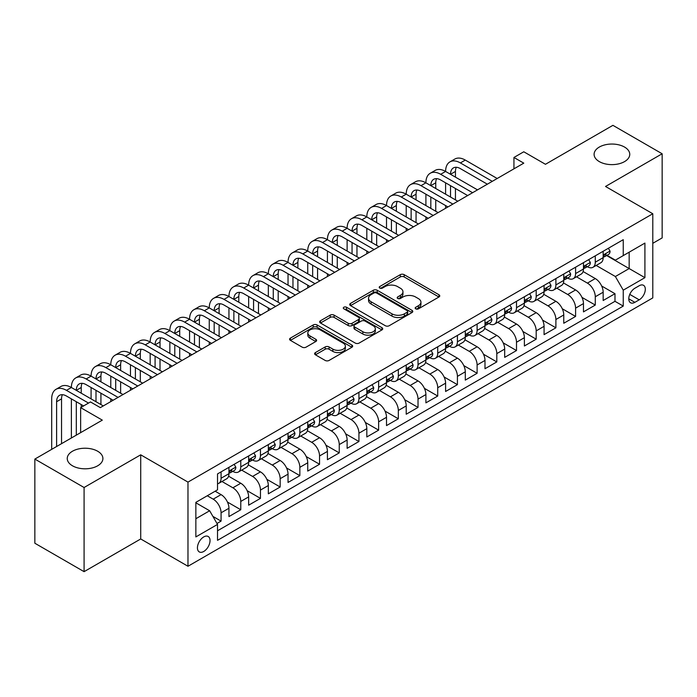 <?xml version="1.0" encoding="UTF-8"?>
<svg xmlns="http://www.w3.org/2000/svg" width="697" height="697" viewBox="0 0 697 697"><rect width="100%" height="100%" fill="white"/><g stroke="black" fill="none" stroke-linecap="round" stroke-linejoin="round"><path stroke-width="1.05" d="M415.717 308.849A1.917 1.106 0 0 0 418.427 308.849L438.962 296.992A2.736 1.577 0 0 0 439.763 295.877A2.736 1.577 0 0 0 438.962 294.753L404.164 274.662A2.736 1.577 0 0 0 400.296 274.662L379.76 286.528A1.917 1.106 0 0 0 379.194 287.303A1.917 1.106 0 0 0 379.76 288.088A1.917 1.106 0 0 0 382.461 288.088L385.127 286.554A8.747 5.053 0 0 1 397.499 286.554L400.392 288.227A8.747 5.053 0 0 1 402.962 291.799A8.747 5.053 0 0 1 400.392 295.371L397.734 296.905A1.917 1.106 0 0 0 397.177 297.689A1.917 1.106 0 0 0 397.734 298.464A1.917 1.106 0 0 0 400.444 298.464L403.101 296.931A8.747 5.053 0 0 1 415.473 296.931L418.374 298.604A8.747 5.053 0 0 1 420.936 302.176A8.747 5.053 0 0 1 418.374 305.748L415.717 307.281A1.917 1.106 0 0 0 415.159 308.065A1.917 1.106 0 0 0 415.717 308.849L415.717 307.281M97.676 451.238A17.826 10.289 0 0 0 78.256 449.007A17.826 10.289 0 0 0 67.243 458.513A17.826 10.289 0 0 0 72.471 465.788A17.826 10.289 0 0 0 91.899 468.027A17.826 10.289 0 0 0 102.903 458.513A17.826 10.289 0 0 0 97.676 451.238M624.529 147.058A17.826 10.289 0 0 0 605.101 144.828A17.826 10.289 0 0 0 594.097 154.342A17.826 10.289 0 0 0 599.324 161.617A17.826 10.289 0 0 0 618.744 163.847A17.826 10.289 0 0 0 629.757 154.342A17.826 10.289 0 0 0 624.529 147.058M203.742 551.475A8.913 5.149 120 0 0 209.562 543.616A8.913 5.149 120 0 0 208.194 536.481A8.913 5.149 120 0 0 203.742 536.917A8.913 5.149 120 0 0 197.913 544.775A8.913 5.149 120 0 0 199.281 551.919A8.913 5.149 120 0 0 203.742 551.475M315.427 352.569A2.736 1.577 0 0 0 314.626 353.693A2.736 1.577 0 0 0 315.427 354.808L325.194 360.445A2.736 1.577 0 0 0 329.062 360.445L351.872 347.272A2.736 1.577 0 0 0 352.673 346.156A2.736 1.577 0 0 0 351.872 345.041L317.074 324.95A2.736 1.577 0 0 0 313.206 324.95L290.396 338.115A2.736 1.577 0 0 0 289.595 339.239A2.736 1.577 0 0 0 290.396 340.354L302.184 347.158A2.736 1.577 0 0 0 306.053 347.158L315.819 341.521A2.736 1.577 0 0 0 316.621 340.406A2.736 1.577 0 0 0 315.819 339.291L309.965 335.91A7.31 4.226 0 0 1 307.83 332.931A7.31 4.226 0 0 1 312.343 329.028A7.31 4.226 0 0 1 320.315 329.942L343.22 343.168A7.31 4.226 0 0 1 345.363 346.156A7.31 4.226 0 0 1 340.85 350.06A7.31 4.226 0 0 1 332.878 349.136L329.062 346.932A2.736 1.577 0 0 0 325.194 346.932L315.427 352.569L315.427 354.808M652.793 243.314L662.15 237.921L662.15 153.767L612.916 125.338L545.455 164.292L523.787 151.78L513.942 157.47L523.787 163.15L100.333 407.632L90.488 401.942L80.643 407.632L80.643 432.645M84.084 487.508L84.084 571.662L140.716 538.964L140.716 454.819L84.084 487.508L34.85 459.079L102.311 420.134L80.643 407.632M140.716 454.819L187.981 482.106L652.793 213.752L652.793 297.898L187.981 566.26L187.981 482.106M662.15 153.767L605.527 186.465L652.793 213.752M385.319 325.726A2.736 1.577 0 0 0 389.187 325.726L411.997 312.561A2.736 1.577 0 0 0 412.798 311.446A2.736 1.577 0 0 0 411.997 310.331L377.199 290.24A2.736 1.577 0 0 0 373.331 290.24L350.521 303.404A2.736 1.577 0 0 0 349.72 304.519A2.736 1.577 0 0 0 350.521 305.635L385.319 325.726M344.614 309.259A1.917 1.106 0 0 1 346.557 309.529L346.557 307.255L381.93 327.686A2.736 1.577 0 0 1 382.731 328.801A2.736 1.577 0 0 1 381.93 329.916L359.121 343.081A2.736 1.577 0 0 1 355.252 343.081L320.454 322.999L320.454 320.759A2.736 1.577 0 0 0 319.653 321.875A2.736 1.577 0 0 0 320.454 322.999M320.454 320.759L330.221 315.122A2.736 1.577 0 0 1 334.09 315.122L348.195 323.277A2.736 1.577 0 0 0 352.063 323.277L358.546 319.531A2.736 1.577 0 0 0 359.338 318.416A2.736 1.577 0 0 0 358.546 317.301L343.848 308.823A1.917 1.106 0 0 1 343.29 308.039A1.917 1.106 0 0 1 344.466 307.02A1.917 1.106 0 0 1 346.557 307.255M84.084 571.662L34.85 543.233L34.85 459.079M216.985 523.473L221.071 521.112L212.899 516.39M207.279 495.759L213.195 499.165A11.143 6.43 60 0 1 221.071 512.809L228.947 508.261L228.947 516.564L240.77 509.742L227.449 502.049M221.968 481.496L232.885 487.795A11.143 6.43 60 0 1 240.77 501.439L248.646 496.891L248.646 505.194L260.46 498.372L247.139 490.679M241.667 470.118L252.584 476.426A11.143 6.43 60 0 1 260.46 490.069L268.336 485.521L268.336 493.824L280.159 487.003L266.838 479.309M261.358 458.748L272.274 465.056A11.143 6.43 60 0 1 280.159 478.7L288.035 474.152L288.035 482.455L299.849 475.633L286.528 467.94M281.057 447.378L291.973 453.686A11.143 6.43 60 0 1 299.849 467.33L307.734 462.782L307.734 471.076L319.548 464.254L306.227 456.57M300.755 436.008L311.672 442.307A11.143 6.43 60 0 1 319.548 455.96L327.424 451.412L327.424 459.706L339.247 452.884L325.926 445.2M320.446 424.639L331.363 430.938A11.143 6.43 60 0 1 339.247 444.581L347.123 440.034L347.123 448.337L358.938 441.515L345.616 433.822M340.145 413.269L351.061 419.568A11.143 6.43 60 0 1 358.938 433.212L366.814 428.664L366.814 436.967L378.637 430.145L365.315 422.452M359.835 401.899L370.752 408.198A11.143 6.43 60 0 1 378.637 421.842L386.513 417.294L386.513 425.597L398.327 418.775L385.005 411.082M379.534 390.52L390.451 396.828A11.143 6.43 60 0 1 398.327 410.472L406.212 405.924L406.212 414.227L418.026 407.405L404.704 399.712M399.233 379.151L410.15 385.458A11.143 6.43 60 0 1 418.026 399.102L425.902 394.554L425.902 402.857L437.725 396.035L424.403 388.342M418.923 367.781L429.84 374.089A11.143 6.43 60 0 1 437.725 387.732L445.601 383.184L445.601 391.479L457.415 384.657L444.094 376.972M438.622 356.411L449.539 362.71A11.143 6.43 60 0 1 457.415 376.363L465.291 371.815L465.291 380.109L477.114 373.287L463.793 365.603M458.312 345.041L469.229 351.34A11.143 6.43 60 0 1 477.114 364.984L484.99 360.436L484.99 368.739L496.804 361.917L483.483 354.224M478.011 333.671L488.928 339.97A11.143 6.43 60 0 1 496.804 353.614L504.689 349.066L504.689 357.369L516.503 350.547L503.182 342.854M497.71 322.302L508.627 328.601A11.143 6.43 60 0 1 516.503 342.244L524.379 337.697L524.379 346L536.193 339.178L522.881 331.484M517.401 310.923L528.317 317.231A11.143 6.43 60 0 1 536.193 330.875L544.078 326.327L544.078 334.63L555.892 327.808L542.571 320.115M537.099 299.553L548.016 305.861A11.143 6.43 60 0 1 555.892 319.505L563.768 314.957L563.768 323.26L575.591 316.438L562.27 308.745M556.79 288.183L567.707 294.491A11.143 6.43 60 0 1 575.591 308.135L583.467 303.587L583.467 311.881L595.282 305.059L595.282 296.765A11.143 6.43 -120 0 0 587.405 283.113L576.489 276.814M581.96 297.375L595.282 305.059M228.947 508.261A11.143 6.43 -120 0 0 221.071 494.617L215.164 491.211M248.646 496.891A11.143 6.43 -120 0 0 240.77 483.248L228.59 476.217M268.336 485.521A11.143 6.43 -120 0 0 260.46 471.878L248.28 464.847M288.035 474.152A11.143 6.43 -120 0 0 280.159 460.508L267.979 453.477M307.734 462.782A11.143 6.43 -120 0 0 299.849 449.138L287.669 442.098M327.424 451.412A11.143 6.43 -120 0 0 319.548 437.76L307.368 430.729M347.123 440.034A11.143 6.43 -120 0 0 339.247 426.39L327.067 419.359M366.814 428.664A11.143 6.43 -120 0 0 358.938 415.02L346.757 407.989M386.513 417.294A11.143 6.43 -120 0 0 378.637 403.65L366.456 396.619M406.212 405.924A11.143 6.43 -120 0 0 398.327 392.28L386.147 385.249M425.902 394.554A11.143 6.43 -120 0 0 418.026 380.91L405.846 373.88M445.601 383.184A11.143 6.43 -120 0 0 437.725 369.541L425.536 362.501M465.291 371.815A11.143 6.43 -120 0 0 457.415 358.162L445.235 351.131M484.99 360.436A11.143 6.43 -120 0 0 477.114 346.792L464.934 339.761M504.689 349.066A11.143 6.43 -120 0 0 496.804 335.423L484.624 328.392M524.379 337.697A11.143 6.43 -120 0 0 516.503 324.053L504.323 317.022M544.078 326.327A11.143 6.43 -120 0 0 536.193 312.683L524.013 305.652M563.768 314.957A11.143 6.43 -120 0 0 555.892 301.313L543.712 294.282M583.467 303.587A11.143 6.43 -120 0 0 575.591 289.943L563.411 282.904M639.201 285.735L634.871 288.236A8.634 4.984 120 0 0 629.234 295.842A8.634 4.984 120 0 0 630.558 302.759A8.634 4.984 120 0 0 634.871 302.332L639.201 299.832A8.634 4.984 120 0 0 644.847 292.226A8.634 4.984 120 0 0 643.523 285.308A8.634 4.984 120 0 0 639.201 285.735M195.857 518.725L209.649 510.762L217.525 524.414L217.525 540.332L623.249 306.088L623.249 290.17L615.373 276.517L596.188 265.444M217.525 524.414L195.857 536.917L195.857 502.354L217.525 489.843L217.525 473.925L623.249 239.681L623.249 255.599L644.917 243.087L644.917 277.659L623.249 290.17M232.781 471.364L232.885 471.425A11.143 6.43 60 0 0 238.461 471.974L246.337 467.426A11.143 6.43 -120 0 0 248.646 462.32L248.646 455.96M252.48 459.994L252.584 460.046A11.143 6.43 60 0 0 258.151 460.604L266.036 456.056A11.143 6.43 -120 0 0 268.336 450.95L268.336 444.581M272.178 448.615L272.274 448.676A11.143 6.43 60 0 0 277.85 449.234L285.726 444.686A11.143 6.43 -120 0 0 288.035 439.58L288.035 433.212M291.869 437.246L291.973 437.307A11.143 6.43 60 0 0 297.541 437.855L305.425 433.307A11.143 6.43 -120 0 0 307.734 428.211L307.734 421.842M311.568 425.876L311.672 425.937A11.143 6.43 60 0 0 317.24 426.486L325.116 421.938A11.143 6.43 -120 0 0 327.424 416.841L327.424 410.472M331.258 414.506L331.363 414.567A11.143 6.43 60 0 0 336.939 415.116L344.815 410.568A11.143 6.43 -120 0 0 347.123 405.471L347.123 399.102M350.957 403.136L351.061 403.197A11.143 6.43 60 0 0 356.629 403.746L364.514 399.198A11.143 6.43 -120 0 0 366.814 394.101L366.814 387.732M370.656 391.766L370.752 391.827A11.143 6.43 60 0 0 376.328 392.376L384.204 387.828A11.143 6.43 -120 0 0 386.513 382.723L386.513 376.363M390.346 380.396L390.451 380.449A11.143 6.43 60 0 0 396.018 381.006L403.903 376.458A11.143 6.43 -120 0 0 406.212 371.353L406.212 364.984M410.045 369.018L410.15 369.079A11.143 6.43 60 0 0 415.717 369.637L423.593 365.089A11.143 6.43 -120 0 0 425.902 359.983L425.902 353.614M429.735 357.648L429.84 357.709A11.143 6.43 60 0 0 435.416 358.258L443.292 353.71A11.143 6.43 -120 0 0 445.601 348.613L445.601 342.244M449.434 346.278L449.539 346.339A11.143 6.43 60 0 0 455.106 346.888L462.982 342.34A11.143 6.43 -120 0 0 465.291 337.243L465.291 330.875M469.133 334.908L469.229 334.969A11.143 6.43 60 0 0 474.805 335.518L482.681 330.97A11.143 6.43 -120 0 0 484.99 325.874L484.99 319.505M488.824 323.539L488.928 323.6A11.143 6.43 60 0 0 494.495 324.149L502.38 319.601A11.143 6.43 -120 0 0 504.689 314.504L504.689 308.135M508.522 312.169L508.627 312.23A11.143 6.43 60 0 0 514.194 312.779L522.07 308.231A11.143 6.43 -120 0 0 524.379 303.125L524.379 296.765M528.213 300.799L528.317 300.851A11.143 6.43 60 0 0 533.893 301.409L541.769 296.861A11.143 6.43 -120 0 0 544.078 291.755L544.078 285.387M547.912 289.421L548.016 289.482A11.143 6.43 60 0 0 553.584 290.039L561.46 285.491A11.143 6.43 -120 0 0 563.768 280.386L563.768 274.017M567.611 278.051L567.707 278.112A11.143 6.43 60 0 0 573.283 278.661L581.159 274.113A11.143 6.43 -120 0 0 583.467 269.016L583.467 262.647M217.525 530.783L614.981 301.313L614.981 293.69L603.166 300.512L603.166 292.217A11.143 6.43 -120 0 0 595.282 278.565L583.101 271.534M587.301 266.681L587.405 266.742A11.143 6.43 -120 0 0 592.973 267.291A11.143 6.43 -120 0 0 595.282 262.194L595.282 255.825M592.973 267.291L600.858 262.743A11.143 6.43 -120 0 0 603.166 257.646L603.166 251.277M221.071 471.878L221.071 478.247A11.143 6.43 60 0 1 218.762 483.343A11.143 6.43 60 0 1 217.525 483.796M218.762 483.343L226.638 478.795A11.143 6.43 -120 0 0 228.947 473.699L228.947 467.33M240.77 460.508L240.77 466.877A11.143 6.43 60 0 1 238.461 471.974M260.46 449.129L260.46 455.498A11.143 6.43 60 0 1 258.151 460.604M280.159 437.76L280.159 444.128A11.143 6.43 60 0 1 277.85 449.234M299.849 426.39L299.849 432.759A11.143 6.43 60 0 1 297.541 437.855M319.548 415.02L319.548 421.389A11.143 6.43 60 0 1 317.24 426.486M339.247 403.65L339.247 410.019A11.143 6.43 60 0 1 336.939 415.116M358.938 392.28L358.938 398.649A11.143 6.43 60 0 1 356.629 403.746M378.637 380.91L378.637 387.279A11.143 6.43 60 0 1 376.328 392.376M398.327 369.532L398.327 375.901A11.143 6.43 60 0 1 396.018 381.006M418.026 358.162L418.026 364.531A11.143 6.43 60 0 1 415.717 369.637M437.725 346.792L437.725 353.161A11.143 6.43 60 0 1 435.416 358.258M457.415 335.423L457.415 341.791A11.143 6.43 60 0 1 455.106 346.888M477.114 324.053L477.114 330.422A11.143 6.43 60 0 1 474.805 335.518M496.804 312.683L496.804 319.052A11.143 6.43 60 0 1 494.495 324.149M516.503 301.313L516.503 307.682A11.143 6.43 60 0 1 514.194 312.779M536.193 289.935L536.193 296.303A11.143 6.43 60 0 1 533.893 301.409M555.892 278.565L555.892 284.934A11.143 6.43 60 0 1 553.584 290.039M575.591 267.195L575.591 273.564A11.143 6.43 60 0 1 573.283 278.661M575.591 308.135L575.591 316.438M555.892 319.505L555.892 327.808M536.193 330.875L536.193 339.178M516.503 342.244L516.503 350.547M496.804 353.614L496.804 361.917M477.114 364.984L477.114 373.287M457.415 376.363L457.415 384.657M437.725 387.732L437.725 396.035M418.026 399.102L418.026 407.405M398.327 410.472L398.327 418.775M378.637 421.842L378.637 430.145M358.938 433.212L358.938 441.515M339.247 444.581L339.247 452.884M319.548 455.96L319.548 464.254M299.849 467.33L299.849 475.633M280.159 478.7L280.159 487.003M260.46 490.069L260.46 498.372M240.77 501.439L240.77 509.742M221.071 512.809L221.071 521.112M209.649 510.762L195.857 502.807M615.373 276.517L629.164 268.563L629.164 252.183L644.917 243.087M606.608 255.538L644.917 277.659M607 255.311L615.373 260.147L623.249 255.599M140.716 538.964L187.981 566.26M513.942 157.47L513.942 168.84M601.659 286.005L614.981 293.69M614.981 301.313L623.249 306.088M416.484 309.12L418.374 308.022A8.747 5.053 0 0 0 420.936 304.45L420.936 302.176M402.962 291.799L402.962 294.073A8.747 5.053 0 0 1 400.392 297.645L398.501 298.734M438.927 297.009L404.164 276.936A2.736 1.577 0 0 0 400.296 276.936L380.527 288.358M411.962 312.578L377.199 292.513A2.736 1.577 0 0 0 373.331 292.513L350.556 305.661M407.161 312.221A1.917 1.106 0 0 0 407.719 311.446A1.917 1.106 0 0 0 407.161 310.662L376.615 293.028A1.917 1.106 0 0 0 373.914 293.028L371.109 294.648A8.747 5.053 0 0 0 368.547 298.22A8.747 5.053 0 0 0 371.109 301.784L391.984 313.842A8.747 5.053 0 0 0 404.356 313.842L407.161 312.221L407.161 314.495A1.917 1.106 0 0 0 407.719 313.72L407.719 311.446M368.547 298.22L368.547 300.494A8.747 5.053 0 0 0 371.109 304.066L371.109 301.784M407.161 314.495L404.356 316.116A8.747 5.053 0 0 1 391.984 316.116L371.109 304.066M320.489 323.016L330.221 317.396L330.221 315.122M359.338 318.416L359.338 320.69A2.736 1.577 0 0 1 358.546 321.805L352.063 325.551A2.736 1.577 0 0 1 348.195 325.551L334.09 317.396A2.736 1.577 0 0 0 330.221 317.396M346.557 309.529L381.895 329.934M362.841 331.728A7.31 4.226 0 0 0 370.813 332.643A7.31 4.226 0 0 0 375.326 328.74A7.31 4.226 0 0 0 373.183 325.76L365.115 321.099A2.736 1.577 0 0 0 361.246 321.099L354.773 324.837A2.736 1.577 0 0 0 353.971 325.952A2.736 1.577 0 0 0 354.773 327.067L362.841 331.728L362.841 334.002A7.31 4.226 0 0 0 370.813 334.917A7.31 4.226 0 0 0 375.326 331.014L375.326 328.74M353.971 325.952L353.971 328.226A2.736 1.577 0 0 0 354.773 329.341L354.773 327.067M362.841 334.002L354.773 329.341M345.363 346.156L345.363 348.43A7.31 4.226 0 0 1 340.85 352.333A7.31 4.226 0 0 1 332.878 351.419L329.062 349.214A2.736 1.577 0 0 0 325.194 349.214L315.462 354.825M307.83 332.931L307.83 335.205A7.31 4.226 0 0 0 309.965 338.184L309.965 335.91M315.785 341.547L309.965 338.184M351.872 345.041L351.872 347.272L317.074 327.224A2.736 1.577 0 0 0 313.206 327.224L290.431 340.371M608.385 248.263L610.058 251.164A7.379 4.26 60 0 1 608.525 254.431L604.787 256.592A7.379 4.26 -120 0 0 606.068 254.893L605.911 254.231M51.691 449.365L51.691 398.876A20.893 12.058 60 0 1 56.013 389.309L60.944 386.469A20.893 12.058 60 0 1 71.382 387.506A20.893 12.058 60 0 1 75.712 377.94L80.634 375.099A20.893 12.058 60 0 1 91.08 376.127A20.893 12.058 60 0 1 95.411 366.57L100.333 363.729A20.893 12.058 60 0 1 110.779 364.758A20.893 12.058 60 0 1 115.101 355.2L120.023 352.351A20.893 12.058 60 0 1 130.47 353.388A20.893 12.058 60 0 1 134.8 343.83L139.722 340.981A20.893 12.058 60 0 1 150.169 342.018A20.893 12.058 60 0 1 154.49 332.452L159.421 329.611A20.893 12.058 60 0 1 169.859 330.648A20.893 12.058 60 0 1 174.189 321.082L179.112 318.241A20.893 12.058 60 0 1 189.558 319.278A20.893 12.058 60 0 1 193.888 309.712L198.811 306.872A20.893 12.058 60 0 1 209.257 307.908A20.893 12.058 60 0 1 213.578 298.342L218.501 295.502A20.893 12.058 60 0 1 228.947 296.53A20.893 12.058 60 0 1 233.277 286.972L238.2 284.132A20.893 12.058 60 0 1 248.646 285.16A20.893 12.058 60 0 1 252.967 275.603L257.899 272.754A20.893 12.058 60 0 1 268.336 273.79A20.893 12.058 60 0 1 272.666 264.233L277.589 261.384A20.893 12.058 60 0 1 288.035 262.421A20.893 12.058 60 0 1 292.365 252.854L297.288 250.014A20.893 12.058 60 0 1 307.734 251.051A20.893 12.058 60 0 1 312.056 241.484L316.978 238.644A20.893 12.058 60 0 1 327.424 239.681A20.893 12.058 60 0 1 331.755 230.115L336.677 227.274A20.893 12.058 60 0 1 347.123 228.311A20.893 12.058 60 0 1 351.445 218.745L356.376 215.904A20.893 12.058 60 0 1 366.814 216.933A20.893 12.058 60 0 1 371.144 207.375L376.066 204.535A20.893 12.058 60 0 1 386.513 205.563A20.893 12.058 60 0 1 390.843 196.005L395.765 193.156A20.893 12.058 60 0 1 406.212 194.193A20.893 12.058 60 0 1 410.533 184.635L415.456 181.786A20.893 12.058 60 0 1 425.902 182.823A20.893 12.058 60 0 1 430.232 173.257L435.155 170.416A20.893 12.058 60 0 1 445.601 171.453A20.893 12.058 60 0 1 449.922 161.887L454.845 159.047A20.893 12.058 60 0 1 465.291 160.083L497.196 178.502M449.922 161.887A20.893 12.058 60 0 1 460.368 162.924L492.274 181.342M603.41 256.932L603.436 256.932A7.379 4.26 -120 0 0 604.787 256.592M605.118 254.335L606.068 254.893C605.606 253.778 604.822 254.231 603.707 256.252A7.379 4.26 60 0 1 603.166 257.306M487.351 184.191L460.368 168.613A13.923 8.042 -120 0 0 453.407 167.916A13.923 8.042 -120 0 0 450.523 174.294L455.446 171.453L455.446 177.134M456.317 167.28A13.923 8.042 -120 0 0 455.446 171.453M450.523 185.663L450.523 197.033M455.446 188.512L455.446 199.882M445.601 208.298L445.601 205.563M445.601 194.193L445.601 182.823M588.686 259.632L590.359 262.534A7.379 4.26 60 0 1 588.834 265.801L585.088 267.962A7.379 4.26 -120 0 0 586.377 266.263L586.221 265.609M430.232 173.257A20.893 12.058 60 0 1 440.678 174.294L445.601 171.453L477.506 189.872M440.678 174.294L472.583 192.712M583.711 268.31L583.746 268.31A7.379 4.26 -120 0 0 585.088 267.962M585.419 265.714L586.377 266.263C585.907 265.148 585.123 265.601 584.008 267.622A7.379 4.26 60 0 1 583.467 268.676M467.661 195.561L440.678 179.983A13.923 8.042 -120 0 0 433.708 179.295A13.923 8.042 -120 0 0 430.824 185.663L435.747 182.823L435.747 188.512M436.627 178.65A13.923 8.042 -120 0 0 435.747 182.823M430.824 197.033L430.824 208.412M435.747 199.882L435.747 211.252M425.902 219.668L425.902 216.933M425.902 205.563L425.902 194.193M568.987 271.002L570.66 273.904A7.379 4.26 60 0 1 569.135 277.171L565.398 279.331A7.379 4.26 -120 0 0 566.678 277.633L566.522 276.979M410.533 184.635A20.893 12.058 60 0 1 420.979 185.663L425.902 182.823L457.807 201.241M420.979 185.663L452.884 204.09M564.021 279.68L564.047 279.68A7.379 4.26 -120 0 0 565.398 279.331M565.729 277.084L566.678 277.633C566.217 276.517 565.424 276.97 564.317 278.992A7.379 4.26 60 0 1 563.768 280.046M447.962 206.931L420.979 191.353A13.923 8.042 -120 0 0 414.018 190.664A13.923 8.042 -120 0 0 411.134 197.033L416.057 194.193L416.057 199.882M416.928 190.02A13.923 8.042 -120 0 0 416.057 194.193M411.134 208.412L411.134 219.782M416.057 211.252L416.057 222.622M406.212 231.038L406.212 228.311M406.212 216.933L406.212 205.563M549.297 282.381L550.97 285.273A7.379 4.26 60 0 1 549.436 288.541L545.699 290.701A7.379 4.26 -120 0 0 546.979 289.002L546.831 288.349M390.843 196.005A20.893 12.058 60 0 1 401.28 197.033L406.212 194.193L438.117 212.611M401.28 197.033L433.194 215.46M544.322 291.05L544.348 291.05A7.379 4.26 -120 0 0 545.699 290.701M546.03 288.453L546.979 289.002C546.518 287.887 545.734 288.349 544.618 290.37A7.379 4.26 60 0 1 544.078 291.416M428.263 218.3L401.28 202.722A13.923 8.042 -120 0 0 394.319 202.034A13.923 8.042 -120 0 0 391.435 208.412L396.358 205.563L396.358 211.252M397.229 201.389A13.923 8.042 -120 0 0 396.358 205.563M391.435 219.782L391.435 231.151M396.358 222.622L396.358 233.992M386.513 242.408L386.513 239.681M386.513 228.311L386.513 216.933M529.598 293.751L531.271 296.643A7.379 4.26 60 0 1 529.746 299.91L526 302.071A7.379 4.26 -120 0 0 527.289 300.372L527.132 299.719M371.144 207.375A20.893 12.058 60 0 1 381.59 208.412L386.513 205.563L418.418 223.99M381.59 208.412L413.495 226.83M524.623 302.42L524.658 302.42A7.379 4.26 -120 0 0 526 302.071M526.331 299.823L527.289 300.372C526.827 299.266 526.035 299.719 524.928 301.74A7.379 4.26 60 0 1 524.379 302.786M408.573 229.67L381.59 214.092A13.923 8.042 -120 0 0 374.629 213.404A13.923 8.042 -120 0 0 371.745 219.782L376.668 216.933L376.668 222.622M377.539 212.759A13.923 8.042 -120 0 0 376.668 216.933M371.745 231.151L371.745 242.521M376.668 233.992L376.668 245.361M366.814 253.778L366.814 251.051M366.814 239.681L366.814 228.311M509.908 305.12L511.581 308.022A7.379 4.26 60 0 1 510.047 311.28L506.31 313.441A7.379 4.26 -120 0 0 507.59 311.742L507.433 311.089M351.445 218.745A20.893 12.058 60 0 1 361.891 219.782L366.814 216.933L398.719 235.359M361.891 219.782L393.796 238.2M504.933 313.789L504.959 313.789A7.379 4.26 -120 0 0 506.31 313.441M506.641 311.193L507.59 311.742C507.128 310.635 506.344 311.089 505.229 313.11A7.379 4.26 60 0 1 504.689 314.155M388.874 241.04L361.891 225.462A13.923 8.042 -120 0 0 354.93 224.774A13.923 8.042 -120 0 0 352.046 231.151L356.969 228.311L356.969 233.992M357.84 224.129A13.923 8.042 -120 0 0 356.969 228.311M352.046 242.521L352.046 253.891M356.969 245.361L356.969 256.731M347.123 265.148L347.123 262.421M347.123 251.051L347.123 239.681M490.209 316.49L491.882 319.392A7.379 4.26 60 0 1 490.357 322.659L486.611 324.819A7.379 4.26 -120 0 0 487.9 323.112L487.743 322.458M331.755 230.115A20.893 12.058 60 0 1 342.201 231.151L347.123 228.311L379.029 246.729M342.201 231.151L374.106 249.57M485.234 325.159L485.269 325.159A7.379 4.26 -120 0 0 486.611 324.819M486.942 322.563L487.9 323.112C487.43 322.005 486.645 322.458 485.53 324.48A7.379 4.26 60 0 1 484.99 325.534M369.183 252.41L342.201 236.832A13.923 8.042 -120 0 0 335.231 236.144A13.923 8.042 -120 0 0 332.347 242.521L337.27 239.681L337.27 245.361M338.15 235.508A13.923 8.042 -120 0 0 337.27 239.681M332.347 253.891L332.347 265.261M337.27 256.731L337.27 268.11M327.424 276.517L327.424 273.79M327.424 262.421L327.424 251.051M470.51 327.86L472.183 330.761A7.379 4.26 60 0 1 470.658 334.029L466.92 336.189A7.379 4.26 -120 0 0 468.201 334.49L468.044 333.828M312.056 241.484A20.893 12.058 60 0 1 322.502 242.521L327.424 239.681L359.33 258.099M322.502 242.521L354.407 260.939M465.544 336.529L465.57 336.529A7.379 4.26 -120 0 0 466.92 336.189M467.251 333.933L468.201 334.49C467.739 333.375 466.946 333.828 465.84 335.849A7.379 4.26 60 0 1 465.291 336.904M349.485 263.788L322.502 248.21A13.923 8.042 -120 0 0 315.541 247.513A13.923 8.042 -120 0 0 312.657 253.891L317.579 251.051L317.579 256.731M318.451 246.877A13.923 8.042 -120 0 0 317.579 251.051M312.657 265.261L312.657 276.631M317.579 268.11L317.579 279.48M307.734 287.896L307.734 285.16M307.734 273.79L307.734 262.421M450.82 339.23L452.492 342.131A7.379 4.26 60 0 1 450.959 345.398L447.221 347.559A7.379 4.26 -120 0 0 448.502 345.86L448.354 345.207M292.365 252.854A20.893 12.058 60 0 1 302.803 253.891L307.734 251.051L339.639 269.469M302.803 253.891L334.717 272.309M445.845 347.908L445.871 347.908A7.379 4.26 -120 0 0 447.221 347.559M447.552 345.311L448.502 345.86C448.04 344.745 447.256 345.198 446.141 347.219A7.379 4.26 60 0 1 445.601 348.273M329.786 275.158L302.803 259.58A13.923 8.042 -120 0 0 295.842 258.892A13.923 8.042 -120 0 0 292.958 265.261L297.88 262.421L297.88 268.11M298.752 258.247A13.923 8.042 -120 0 0 297.88 262.421M292.958 276.631L292.958 288.009M297.88 279.48L297.88 290.849M288.035 299.266L288.035 296.53M288.035 285.16L288.035 273.79M431.121 350.6L432.793 353.501A7.379 4.26 60 0 1 431.269 356.768L427.522 358.929A7.379 4.26 -120 0 0 428.812 357.23L428.655 356.576M272.666 264.233A20.893 12.058 60 0 1 283.113 265.261L288.035 262.421L319.94 280.839M283.113 265.261L315.018 283.688M426.146 359.277L426.181 359.277A7.379 4.26 -120 0 0 427.522 358.929M427.862 356.681L428.812 357.23C428.35 356.115 427.557 356.568 426.451 358.589A7.379 4.26 60 0 1 425.902 359.643M310.095 286.528L283.113 270.95A13.923 8.042 -120 0 0 276.151 270.262A13.923 8.042 -120 0 0 273.268 276.631L278.19 273.79L278.19 279.48M279.061 269.617A13.923 8.042 -120 0 0 278.19 273.79M273.268 288.009L273.268 299.379M278.19 290.849L278.19 302.219M268.336 310.635L268.336 307.908M268.336 296.53L268.336 285.16M411.43 361.978L413.103 364.871A7.379 4.26 60 0 1 411.57 368.138L407.832 370.299A7.379 4.26 -120 0 0 409.113 368.6L408.956 367.946M252.967 275.603A20.893 12.058 60 0 1 263.414 276.631L268.336 273.79L300.25 292.209M263.414 276.631L295.319 295.058M406.456 370.647L406.482 370.647A7.379 4.26 -120 0 0 407.832 370.299M408.163 368.051L409.113 368.6C408.651 367.485 407.867 367.946 406.752 369.968A7.379 4.26 60 0 1 406.212 371.013M290.396 297.898L263.414 282.32A13.923 8.042 -120 0 0 256.452 281.632A13.923 8.042 -120 0 0 253.569 288.009L258.491 285.16L258.491 290.849M259.362 280.987A13.923 8.042 -120 0 0 258.491 285.16M253.569 299.379L253.569 310.749M258.491 302.219L258.491 313.589M248.646 322.005L248.646 319.278M248.646 307.908L248.646 296.53M391.731 373.348L393.404 376.241A7.379 4.26 60 0 1 391.88 379.508L388.133 381.668A7.379 4.26 -120 0 0 389.423 379.97L389.266 379.316M233.277 286.972A20.893 12.058 60 0 1 243.723 288.009L248.646 285.16L280.551 303.587M243.723 288.009L275.629 306.427M386.757 382.017L386.791 382.017A7.379 4.26 -120 0 0 388.133 381.668M388.464 379.421L389.423 379.97C388.952 378.863 388.168 379.316 387.053 381.337A7.379 4.26 60 0 1 386.513 382.383M270.706 309.268L243.723 293.69A13.923 8.042 -120 0 0 236.753 293.001A13.923 8.042 -120 0 0 233.87 299.379L238.792 296.53L238.792 302.219M239.672 292.357A13.923 8.042 -120 0 0 238.792 296.53M233.87 310.749L233.87 322.119M238.792 313.589L238.792 324.959M228.947 333.375L228.947 330.648M228.947 319.278L228.947 307.908M372.032 384.718L373.705 387.619A7.379 4.26 60 0 1 372.181 390.878L368.443 393.038A7.379 4.26 -120 0 0 369.724 391.339L369.567 390.686M213.578 298.342A20.893 12.058 60 0 1 224.025 299.379L228.947 296.53L260.852 314.957M224.025 299.379L255.93 317.797M367.066 393.387L367.092 393.387A7.379 4.26 -120 0 0 368.443 393.038M368.774 390.79L369.724 391.339C369.262 390.233 368.469 390.686 367.363 392.707A7.379 4.26 60 0 1 366.814 393.753M251.007 320.637L224.025 305.059A13.923 8.042 -120 0 0 217.063 304.371A13.923 8.042 -120 0 0 214.179 310.749L219.102 307.908L219.102 313.589M219.973 303.726A13.923 8.042 -120 0 0 219.102 307.908M214.179 322.119L214.179 333.488M219.102 324.959L219.102 336.329M209.257 344.745L209.257 342.018M209.257 330.648L209.257 319.278M352.342 396.088L354.015 398.989A7.379 4.26 60 0 1 352.49 402.256L348.744 404.417A7.379 4.26 -120 0 0 350.033 402.709L349.877 402.056M193.888 309.712A20.893 12.058 60 0 1 204.326 310.749L209.257 307.908L241.162 326.327M204.326 310.749L236.239 329.167M347.367 404.757L347.394 404.757A7.379 4.26 -120 0 0 348.744 404.417M349.075 402.16L350.033 402.709C349.563 401.603 348.779 402.056 347.664 404.077A7.379 4.26 60 0 1 347.123 405.131M231.308 332.007L204.326 316.429A13.923 8.042 -120 0 0 197.364 315.741A13.923 8.042 -120 0 0 194.48 322.119L199.403 319.278L199.403 324.959M200.274 315.105A13.923 8.042 -120 0 0 199.403 319.278M194.48 333.488L194.48 344.858M199.403 336.329L199.403 347.707M189.558 356.115L189.558 353.388M189.558 342.018L189.558 330.648M332.643 407.457L334.316 410.359A7.379 4.26 60 0 1 332.791 413.626L329.045 415.787A7.379 4.26 -120 0 0 330.334 414.088L330.178 413.426M174.189 321.082A20.893 12.058 60 0 1 184.635 322.119L189.558 319.278L221.463 337.697M184.635 322.119L216.54 340.537M327.668 416.126L327.703 416.126A7.379 4.26 -120 0 0 329.045 415.787M329.385 413.53L330.334 414.088C329.873 412.972 329.08 413.426 327.973 415.447A7.379 4.26 60 0 1 327.424 416.501M211.618 343.386L184.635 327.808A13.923 8.042 -120 0 0 177.674 327.111A13.923 8.042 -120 0 0 174.79 333.488L179.713 330.648L179.713 336.329M180.584 326.475A13.923 8.042 -120 0 0 179.713 330.648M174.79 344.858L174.79 356.228M179.713 347.707L179.713 359.077M169.859 367.493L169.859 364.758M169.859 353.388L169.859 342.018M312.953 418.827L314.626 421.729A7.379 4.26 60 0 1 313.092 424.996L309.355 427.156A7.379 4.26 -120 0 0 310.635 425.458L310.479 424.804M154.49 332.452A20.893 12.058 60 0 1 164.936 333.488L169.859 330.648L201.773 349.066M164.936 333.488L196.842 351.907M307.978 427.505L308.004 427.505A7.379 4.26 -120 0 0 309.355 427.156M309.686 424.909L310.635 425.458C310.174 424.342 309.39 424.795 308.274 426.817A7.379 4.26 60 0 1 307.734 427.871M191.919 354.756L164.936 339.178A13.923 8.042 -120 0 0 157.975 338.489A13.923 8.042 -120 0 0 155.091 344.858L160.014 342.018L160.014 347.707M160.885 337.845A13.923 8.042 -120 0 0 160.014 342.018M155.091 356.228L155.091 367.607M160.014 359.077L160.014 370.447M150.169 378.863L150.169 376.127M150.169 364.758L150.169 353.388M293.254 430.197L294.927 433.098A7.379 4.26 60 0 1 293.402 436.366L289.656 438.526A7.379 4.26 -120 0 0 290.945 436.827L290.788 436.174M134.8 343.83A20.893 12.058 60 0 1 145.246 344.858L150.169 342.018L182.074 360.436M145.246 344.858L177.151 363.285M288.279 438.875L288.314 438.875A7.379 4.26 -120 0 0 289.656 438.526M289.987 436.278L290.945 436.827C290.475 435.712 289.691 436.165 288.575 438.186A7.379 4.26 60 0 1 288.035 439.241M172.229 366.125L145.246 350.547A13.923 8.042 -120 0 0 138.276 349.859A13.923 8.042 -120 0 0 135.392 356.228L140.315 353.388L140.315 359.077M141.195 349.214A13.923 8.042 -120 0 0 140.315 353.388M135.392 367.607L135.392 378.976M140.315 370.447L140.315 381.817M130.47 390.233L130.47 387.506M130.47 376.127L130.47 364.758M273.555 441.576L275.228 444.468A7.379 4.26 60 0 1 273.703 447.735L269.966 449.896A7.379 4.26 -120 0 0 271.246 448.197L271.089 447.544M115.101 355.2A20.893 12.058 60 0 1 125.547 356.228L130.47 353.388L162.375 371.806M125.547 356.228L157.452 374.655M268.589 450.245L268.615 450.245A7.379 4.26 -120 0 0 269.966 449.896M270.297 447.648L271.246 448.197C270.784 447.082 269.992 447.544 268.885 449.565A7.379 4.26 60 0 1 268.336 450.611M152.53 377.495L125.547 361.917A13.923 8.042 -120 0 0 118.586 361.229A13.923 8.042 -120 0 0 115.702 367.607L120.625 364.758L120.625 370.447M121.496 360.584A13.923 8.042 -120 0 0 120.625 364.758M115.702 378.976L115.702 390.346M120.625 381.817L120.625 393.186M110.779 401.603L110.779 398.876M110.779 387.506L110.779 376.127M253.865 452.945L255.538 455.838A7.379 4.26 60 0 1 254.013 459.105L250.267 461.266A7.379 4.26 -120 0 0 251.556 459.567L251.399 458.914M95.411 366.57A20.893 12.058 60 0 1 105.848 367.607L110.779 364.758L142.685 383.184M105.848 367.607L137.762 386.025M248.89 461.614L248.916 461.614A7.379 4.26 -120 0 0 250.267 461.266M250.598 459.018L251.556 459.567C251.086 458.46 250.301 458.914 249.186 460.935A7.379 4.26 60 0 1 248.646 461.98M132.831 388.865L105.848 373.287A13.923 8.042 -120 0 0 98.887 372.599A13.923 8.042 -120 0 0 96.003 378.976L100.926 376.127L100.926 381.817M101.797 371.954A13.923 8.042 -120 0 0 100.926 376.127M96.003 390.346L96.003 401.716M100.926 393.186L100.926 404.556M91.08 398.876L91.08 387.506M234.166 464.315L235.839 467.217A7.379 4.26 60 0 1 234.314 470.475L230.568 472.636A7.379 4.26 -120 0 0 231.857 470.937L231.7 470.283M75.712 377.94A20.893 12.058 60 0 1 86.158 378.976L91.08 376.127L122.986 394.554M86.158 378.976L118.063 397.395M229.191 472.984L229.226 472.984A7.379 4.26 -120 0 0 230.568 472.636M230.907 470.388L231.857 470.937C231.395 469.83 230.602 470.283 229.496 472.305A7.379 4.26 60 0 1 228.947 473.35M113.141 400.235L86.158 384.657A13.923 8.042 -120 0 0 79.197 383.969A13.923 8.042 -120 0 0 76.313 390.346L81.235 387.506L81.235 393.186M82.107 383.324A13.923 8.042 -120 0 0 81.235 387.506M76.313 401.716L76.313 435.146M81.235 404.556L81.235 407.292M71.382 437.986L71.382 398.876M56.013 389.309A20.893 12.058 60 0 1 66.459 390.346L71.382 387.506L103.295 405.924M66.459 390.346L88.519 403.084M83.596 405.924L66.459 396.027A13.923 8.042 -120 0 0 59.498 395.338A13.923 8.042 -120 0 0 56.614 401.716L56.614 446.516M62.408 394.702A13.923 8.042 -120 0 0 61.536 398.876L61.536 443.675M213.195 499.165L221.071 494.617M232.885 487.795L240.77 483.248M252.584 476.426L260.46 471.878M272.274 465.056L280.159 460.508M291.973 453.686L299.849 449.138M311.672 442.307L319.548 437.76M331.363 430.938L339.247 426.39M351.061 419.568L358.938 415.02M370.752 408.198L378.637 403.65M390.451 396.828L398.327 392.28M410.15 385.458L418.026 380.91M429.84 374.089L437.725 369.541M449.539 362.71L457.415 358.162M469.229 351.34L477.114 346.792M488.928 339.97L496.804 335.423M508.627 328.601L516.503 324.053M528.317 317.231L536.193 312.683M548.016 305.861L555.892 301.313M567.707 294.491L575.591 289.943M587.405 283.113L595.282 278.565M595.282 262.194L603.166 257.646M221.071 478.247L228.947 473.699M240.77 466.877L248.646 462.32M260.46 455.498L268.336 450.95M280.159 444.128L288.035 439.58M299.849 432.759L307.734 428.211M319.548 421.389L327.424 416.841M339.247 410.019L347.123 405.471M358.938 398.649L366.814 394.101M378.637 387.279L386.513 382.723M398.327 375.901L406.212 371.353M418.026 364.531L425.902 359.983M437.725 353.161L445.601 348.613M457.415 341.791L465.291 337.243M477.114 330.422L484.99 325.874M496.804 319.052L504.689 314.504M516.503 307.682L524.379 303.125M536.193 296.303L544.078 291.755M555.892 284.934L563.768 280.386M575.591 273.564L583.467 269.016M595.282 296.765L603.166 292.217M629.757 294.378L639.201 299.832M628.764 298.813L634.871 302.332M418.374 308.022L418.374 305.748M397.734 298.464L397.734 296.905M400.392 297.645L400.392 295.371M379.76 288.088L379.76 286.528M400.296 276.936L400.296 274.662M404.164 276.936L404.164 274.662M438.962 296.992L438.962 294.753M350.521 305.635L350.521 303.404M373.331 292.513L373.331 290.24M377.199 292.513L377.199 290.24M411.997 312.561L411.997 310.331M391.984 316.116L391.984 313.842M404.356 316.116L404.356 313.842M334.09 317.396L334.09 315.122M348.195 325.551L348.195 323.277M352.063 325.551L352.063 323.277M358.546 321.805L358.546 319.531M381.93 329.916L381.93 327.686M325.194 349.214L325.194 346.932M329.062 349.214L329.062 346.932M332.878 351.419L332.878 349.136M315.819 341.521L315.819 339.291M290.396 340.354L290.396 338.115M313.206 327.224L313.206 324.95M317.074 327.224L317.074 324.95M610.006 251.077L603.166 255.032M465.291 160.083L460.368 162.924M590.307 262.447L583.467 266.402M570.616 273.816L563.768 277.772M550.918 285.195L544.078 289.142M531.227 296.565L524.379 300.512M511.528 307.935L504.689 311.881M491.829 319.304L484.99 323.26M472.139 330.674L465.291 334.63M452.44 342.044L445.601 346M432.75 353.414L425.902 357.369M413.051 364.792L406.212 368.739M393.361 376.162L386.513 380.109M373.662 387.532L366.814 391.479M353.963 398.902L347.123 402.857M334.272 410.272L327.424 414.227M314.574 421.641L307.734 425.597M294.883 433.011L288.035 436.967M275.184 444.39L268.336 448.337M255.485 455.76L248.646 459.706M235.795 467.129L228.947 471.076M61.536 398.876L56.614 401.716"/></g></svg>
